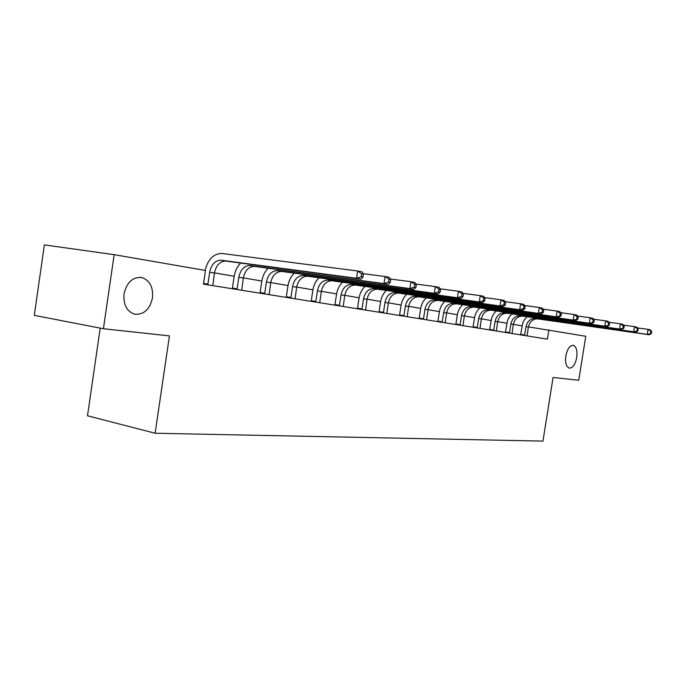 <?xml version="1.0" encoding="UTF-8"?>
<svg xmlns="http://www.w3.org/2000/svg" width="686" height="686" viewBox="0 0 686 686"><rect width="100%" height="100%" fill="white"/><g stroke="black" fill="none" stroke-linecap="round" stroke-linejoin="round"><path stroke-width="1.03" d="M565.813 355.965C567.322 348.848 569.826 345.307 573.325 345.332C576.386 346.696 577.526 350.752 576.746 357.5C575.254 364.583 572.75 368.125 569.234 368.116C566.19 366.787 565.05 362.731 565.813 355.965M124.029 293.882C126.79 282.195 132.758 276.758 141.916 277.573C149.805 280.428 153.33 287.194 152.472 297.878C149.78 309.506 143.803 314.934 134.55 314.162C126.739 311.384 123.231 304.618 124.029 293.882M100.207 328.114L87.499 415.776L155.122 433.243L542.969 441.098L553.062 377.463L578.752 380.25L585.767 336.269L528.4 326.862M34.3 315.354L44.376 244.902L114.168 254.669L103.415 328.74L34.3 315.354M114.168 254.669L205.474 270.464L203.45 284.133L547.394 339.158L548.86 329.889M155.122 433.243L169.442 335.891L103.415 328.74M521.995 325.85L513.342 324.358M506.808 323.235L497.684 321.665M491.005 320.508L481.366 318.853M474.532 317.669L464.353 315.92M457.356 314.72L446.603 312.867M439.426 311.624L428.047 309.669M420.698 308.4L408.659 306.325M401.113 305.03L388.353 302.835M380.61 301.497L367.079 299.165M359.13 297.801L344.766 295.323M336.586 293.917L321.322 291.284M312.919 289.844L296.678 287.04M288.026 285.556L270.73 282.572M261.812 281.037L243.367 277.864M234.166 276.278L214.478 272.882M212.806 285.633L214.452 273.071C216.09 265.431 219.76 261.417 225.471 261.04L361.025 279.159L356.514 278.284L357.62 270.987L221.578 253.434C213.355 253.846 207.875 259.505 205.131 270.404M203.553 283.455L207.918 284.115L209.667 272.248C211.314 264.573 214.992 260.543 220.712 260.157L356.514 278.284L361.179 276.758L362.98 277.11L363.426 274.194L361.625 273.834L361.179 276.758M207.918 284.115L207.601 284.801M361.625 273.834L357.62 270.987L362.139 271.896L363.426 274.194M361.025 279.159L362.98 277.11M241.721 290.255L243.341 278.044C244.945 270.61 248.581 266.717 254.24 266.365L388.242 284.407L383.989 283.592L385.078 276.509L363.117 273.645M232.125 288.72L232.408 288.094L237.099 288.806L238.814 277.264C240.426 269.795 244.07 265.885 249.73 265.533L383.989 283.592L388.533 282.109L390.231 282.435L390.66 279.614L388.962 279.271L388.533 282.109M237.099 288.806L236.799 289.466M240.683 263.055C237.202 266.545 235.015 271.056 234.123 276.587L232.408 288.094M388.962 279.271L385.078 276.509L389.322 277.358L390.66 279.614M388.242 284.407L390.231 282.435M269.109 294.637L270.704 282.752C272.282 275.515 275.875 271.742 281.474 271.416L413.89 289.355L409.885 288.583L410.94 281.706L390.3 278.996M259.814 293.154L260.088 292.545L264.736 293.248L266.417 282.015C268.003 274.752 271.596 270.953 277.204 270.627L409.885 288.583L414.301 287.142L415.896 287.46L416.325 284.716L414.721 284.398L414.301 287.142M264.736 293.248L264.444 293.891M268.183 268.226C264.77 271.613 262.635 275.986 261.76 281.346L260.088 292.545M414.721 284.398L410.94 281.706L414.944 282.512L416.325 284.716M413.89 289.355L415.896 287.46M295.091 298.796L296.652 287.211C298.204 280.171 301.754 276.501 307.294 276.201L438.097 294.028L434.315 293.299L435.344 286.619L415.905 284.038M286.071 297.355L286.336 296.755L290.941 297.458L292.588 286.516C294.14 279.442 297.698 275.755 303.246 275.446L434.315 293.299L438.611 291.902L440.12 292.193L440.541 289.526L439.023 289.226L438.611 291.902M290.941 297.458L290.658 298.084M294.268 273.131C290.924 276.415 288.823 280.66 287.974 285.848L286.336 296.755M439.023 289.226L435.344 286.619L439.126 287.374L440.541 289.526M438.097 294.028L440.12 292.193M319.762 302.74L321.297 291.456C322.823 284.587 326.33 281.02 331.818 280.745L460.992 298.444L457.408 297.75L458.411 291.258L440.069 288.806M311.015 301.343L311.264 300.76L315.817 301.454L317.438 290.787C318.964 283.893 322.48 280.308 327.968 280.025L457.408 297.75L461.592 296.395L463.024 296.678L463.427 294.08L461.995 293.797L461.592 296.395M315.817 301.454L315.551 302.072M319.041 277.787C315.757 280.977 313.699 285.093 312.867 290.127L311.264 300.76M461.995 293.797L458.411 291.258L461.995 291.979L463.427 294.08M460.992 298.444L463.024 296.678M343.223 306.496L344.741 295.486C346.241 288.789 349.697 285.316 355.125 285.059L482.661 302.62L479.265 301.969L480.251 295.649L462.913 293.325M334.725 305.133L334.965 304.567L339.476 305.253L341.062 294.851C342.563 288.137 346.036 284.639 351.464 284.381L479.265 301.969L483.356 300.648L484.71 300.914L485.105 298.393L483.75 298.118L483.356 300.648M339.476 305.253L339.227 305.853M342.597 282.203C339.364 285.307 337.349 289.303 336.543 294.2L334.965 304.567M483.75 298.118L480.251 295.649L483.647 296.326L485.105 298.393M482.661 302.62L484.71 300.914M365.569 310.072L367.053 299.328C368.528 292.793 371.949 289.406 377.317 289.175L503.215 306.591L499.991 305.965L500.96 299.808L484.539 297.595M357.303 308.751L357.535 308.194L362.002 308.872L363.554 298.727C365.029 292.167 368.459 288.763 373.827 288.523L499.991 305.965L503.978 304.687L505.265 304.936L505.651 302.475L504.364 302.217L503.978 304.687M362.002 308.872L361.754 309.463M365.021 286.405C361.848 289.432 359.867 293.316 359.087 298.076L357.535 308.194M504.364 302.217L500.96 299.808L504.176 300.459L505.651 302.475M503.215 306.591L505.265 304.936M386.87 313.476L388.327 302.989C389.777 296.609 393.155 293.308 398.463 293.094L522.732 310.355L519.671 309.763L520.614 303.761L505.05 301.651M378.826 312.19L379.049 311.65L383.465 312.319L384.983 302.415C386.441 296.009 389.828 292.699 395.136 292.476L519.671 309.763L523.564 308.511L524.781 308.751L525.159 306.359L523.941 306.11L523.564 308.511M383.465 312.319L383.225 312.893M386.39 290.41C383.277 293.359 381.339 297.141 380.567 301.771L379.049 311.65M523.941 306.11L520.614 303.761L523.667 304.378L525.159 306.359M522.732 310.355L524.781 308.751M407.192 316.726L408.633 306.479C410.057 300.245 413.392 297.029 418.632 296.832L541.288 313.931L538.373 313.373L539.299 307.517L524.516 305.51M399.363 315.474L399.586 314.951L403.951 315.611L405.443 305.93C406.867 299.679 410.211 296.446 415.467 296.241L538.373 313.373L542.172 312.156L543.338 312.379L543.706 310.046L542.549 309.815L542.172 312.156M403.951 315.611L403.72 316.177M406.789 294.234C403.728 297.098 401.825 300.785 401.07 305.296L399.586 314.951M542.549 309.815L539.299 307.517L542.206 308.108L543.706 310.046M541.288 313.931L543.338 312.379M426.615 319.839L428.03 309.815C429.427 303.726 432.72 300.588 437.9 300.399L558.953 317.344L556.175 316.803L557.083 311.101L543.029 309.172M418.992 318.621L419.197 318.098L423.511 318.758L424.977 309.292C426.383 303.178 429.685 300.031 434.873 299.833L556.175 316.803L561.002 315.834L561.362 313.553L560.256 313.339L559.896 315.62M423.511 318.758L423.296 319.307M426.272 297.878C423.262 300.674 421.393 304.267 420.655 308.657L419.197 318.098M560.256 313.339L557.083 311.101L559.853 311.658L561.362 313.553M558.953 317.344L561.002 315.834M445.188 322.806L446.577 313.005C447.958 307.054 451.208 303.984 456.327 303.812L575.794 320.594L573.144 320.079L574.028 314.505L560.659 312.67M437.754 321.623L437.951 321.117L442.221 321.76L443.662 312.507C445.043 306.531 448.301 303.452 453.429 303.272L573.144 320.079L577.835 319.127L578.187 316.898L577.132 316.692L576.78 318.921M442.221 321.76L442.007 322.3M444.897 301.36C441.947 304.095 440.103 307.594 439.383 311.881L437.951 321.117M577.132 316.692L574.028 314.505L576.677 315.037L578.187 316.898M575.794 320.594L577.835 319.127M462.964 325.653L464.328 316.066C465.691 310.235 468.898 307.242 473.957 307.079L591.855 323.689L589.334 323.2L590.2 317.755L577.449 315.997M455.71 324.495L455.907 323.998L460.126 324.641L461.541 315.586C462.904 309.738 466.12 306.728 471.188 306.565L589.334 323.2L593.896 322.274L594.239 320.096L593.236 319.89L592.884 322.077M460.126 324.641L459.92 325.164M462.733 304.695C459.826 307.362 458.016 310.784 457.313 314.96L455.907 323.998M593.236 319.89L590.2 317.755L592.721 318.261L594.239 320.096M591.855 323.689L593.896 322.274M479.994 328.38L481.34 318.99C482.687 313.288 485.851 310.355 490.85 310.209L607.204 326.647L604.795 326.184L605.644 320.859L593.476 319.179M472.92 327.248L473.108 326.759L477.285 327.394L478.665 318.527C480.011 312.807 483.184 309.866 488.192 309.72L604.795 326.184L609.228 325.267L609.571 323.14L608.611 322.952L608.268 325.078M477.285 327.394L477.079 327.908M479.814 307.894C476.959 310.492 475.184 313.836 474.489 317.918L473.108 326.759M608.611 322.952L605.644 320.859L608.053 321.348L609.571 323.14M607.204 326.647L609.228 325.267M496.33 330.995L497.659 321.794C498.979 316.212 502.109 313.348 507.048 313.21L621.876 329.486L619.569 329.04L620.41 323.835L608.791 322.214M489.418 329.889L489.607 329.409L493.731 330.035L495.095 321.357C496.415 315.749 499.545 312.876 504.493 312.739L619.569 329.04L623.9 328.14L624.234 326.056L623.308 325.876L622.974 327.959M493.731 330.035L493.534 330.541M496.201 310.955L493.603 313.914L491.776 317.549L489.607 329.409M623.308 325.876L620.41 323.835L622.708 324.298L624.234 326.056M621.876 329.486L623.9 328.14M512.013 333.499L513.317 324.495C514.62 319.016 517.707 316.22 522.586 316.092L635.922 332.195L633.718 331.767L634.533 326.673L623.428 325.121M505.265 332.418L505.436 331.955L509.518 332.573L510.856 324.066C512.15 318.578 515.246 315.766 520.142 315.637L633.718 331.767L637.937 330.884L638.263 328.851L637.38 328.671L637.054 330.712M509.518 332.573L509.329 333.07M511.928 313.888L509.372 316.786L507.571 320.336L505.436 331.955M637.38 328.671L634.533 326.673L636.745 327.119L638.263 328.851M635.922 332.195L637.937 330.884M527.08 335.908L528.366 327.076C529.643 321.717 532.696 318.973 537.515 318.853L649.385 334.785L647.267 334.382L648.073 329.391L637.431 327.908M520.477 334.854L520.648 334.399L524.679 335.008L525.99 326.673C527.277 321.288 530.329 318.544 535.166 318.424L647.267 334.382L651.383 333.516L651.7 331.518L650.86 331.355L650.534 333.345M524.679 335.008L524.498 335.497M527.028 316.709L524.516 319.547L522.749 323.02L520.648 334.399M650.86 331.355L648.073 329.391L650.182 329.82L651.7 331.518M649.385 334.785L651.383 333.516M209.667 272.248L214.452 273.071M221.226 260.2L225.986 261.083M238.814 277.264L243.341 278.044M250.244 265.585L254.746 266.417M266.417 282.015L270.704 282.752M277.71 270.67L281.98 271.467M292.588 286.516L296.652 287.211M303.752 275.498L307.791 276.252M317.438 290.787L321.297 291.456M328.465 280.077L332.307 280.788M341.062 294.851L344.741 295.486M351.952 284.433L355.614 285.11M363.554 298.727L367.053 299.328M374.316 288.574L377.797 289.226M384.983 302.415L388.327 302.989M395.616 292.528L398.935 293.136M405.443 305.93L408.633 306.479M415.939 296.292L419.103 296.875M424.977 309.292L428.03 309.815M435.344 299.885L438.371 300.451M443.662 312.507L446.577 313.005M453.892 303.323L456.79 303.864M461.541 315.586L464.328 316.066M471.642 306.616L474.412 307.131M478.665 318.527L481.34 318.99M488.646 309.763L491.305 310.261M495.095 321.357L497.659 321.794M504.939 312.79L507.494 313.262M510.856 324.066L513.317 324.495M520.58 315.689L523.032 316.143M525.99 326.673L528.366 327.076M535.603 318.467L537.953 318.904M141.916 277.573L140.244 277.315M220.712 260.157L225.471 261.04M249.73 265.533L254.24 266.365M277.204 270.627L281.474 271.416M303.246 275.446L307.294 276.201M327.968 280.025L331.818 280.745M351.464 284.381L355.125 285.059M373.827 288.523L377.317 289.175M395.136 292.476L398.463 293.094M415.467 296.241L418.632 296.832M434.873 299.833L437.9 300.399M453.429 303.272L456.327 303.812M471.188 306.565L473.957 307.079M488.192 309.72L490.85 310.209M504.493 312.739L507.048 313.21M520.142 315.637L522.586 316.092M535.166 318.424L537.515 318.853"/></g></svg>
